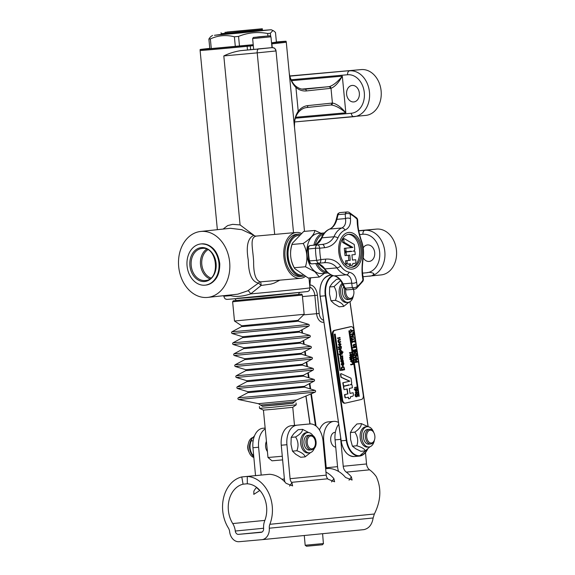 <?xml version="1.0" encoding="UTF-8"?>
<svg xmlns="http://www.w3.org/2000/svg" width="575" height="575" viewBox="0 0 575 575"><rect width="100%" height="100%" fill="white"/><g stroke="black" fill="none" stroke-linecap="round" stroke-linejoin="round"><path stroke-width="0.86" d="M274.685 234.406L257.205 52.864L223.812 55.926C228.879 53.432 234.456 51.678 240.551 50.658L258.563 49.004L253.668 49.4L252.633 38.583L270.962 36.822L272.004 47.639L258.563 49.004A3.687 1.718 84.8 0 0 257.205 52.864L276.029 50.952A3.687 3.68 117.6 0 0 272.004 47.639L257.672 48.954M301.142 233.242A23.022 14.648 84.9 0 0 296.412 232.465A23.022 14.648 84.9 0 0 283.87 256.702A23.022 14.648 84.9 0 0 300.495 278.336A23.022 14.648 84.9 0 0 305.117 276.676M296.412 232.465L256.141 236.088A3.644 3.227 83.6 0 1 253.906 235.304A3.687 2.99 -102.5 0 0 256.105 236.124L257.039 236.009M300.495 278.336L260.511 281.865C255.796 280.765 253.503 273.937 253.625 261.388C252.892 248.256 249.464 237.698 256.105 236.124A3.687 0.431 82.5 0 0 256.141 236.088M200.646 231.466L230.367 228.289L241.845 229.684L253.906 235.312C247.76 237.964 245.892 246.251 248.292 260.173C248.58 274.239 251.979 281.872 258.498 283.058L247.854 290.777L237.748 294.184L207.697 297.404A33.156 25.58 -96.1 0 0 229.655 262.164A33.156 25.58 -96.1 0 0 200.646 231.466A33.156 25.58 -96.1 0 0 178.545 260.497A33.156 25.58 -96.1 0 0 197.426 295.823A33.156 25.58 -96.1 0 0 207.697 297.404M260.511 281.865A3.687 2.99 -89.8 0 0 258.498 283.058L261.136 285.466A3.687 0.431 86.6 0 0 260.511 281.865M230.819 294.932A3.687 2.861 -59.4 0 1 230.805 295.672C236.124 297.059 242.736 296.47 250.635 293.911L261.136 285.466L270.976 284.079L274.131 283.116L279.888 280.169M247.854 290.777A3.687 1.308 -118.3 0 1 250.635 293.911A43.283 0.381 174.5 0 0 309.939 287.845C309.307 291.726 308.983 290.346 307.97 291.475L263.408 296.377L226.715 299.41C225.752 298.619 225.242 300.193 223.768 296.147A43.283 0.381 174.5 0 0 230.805 295.672L229.892 295.025M234.514 298.849C234.729 298.389 235.297 298.942 236.21 300.495L298.554 294.493C299.151 292.797 299.604 292.143 299.906 292.546M302.313 295.061L304.161 314.309L234.485 321.022L232.631 301.767L233.278 300.79L300.739 294.228C301.473 293.933 301.997 294.213 302.313 295.061L232.631 301.767M292.122 403.341L263.3 406.166L292.122 403.341M262.337 406.144L293.07 403.183M320.153 296.233L341.133 440.795A18.048 11.478 84.9 0 0 343.922 449.341M321.102 284.179A18.048 11.478 84.9 0 0 320.146 296.204L320.067 296.233C319.168 284.287 322.496 277.294 330.05 275.26A18.422 11.716 -95.1 0 0 320.196 296.233L341.183 440.824L320.196 296.233L325.299 295.78L346.279 440.371L341.183 440.824A18.422 11.716 -95.1 0 0 354.301 456.543C347.487 456.241 343.074 451.001 341.047 440.824L341.133 440.795M310.435 277.826L309.839 286.939L309.954 281.534L310.708 277.797M359.619 234.55L362.94 234.255A19.342 14.921 83.9 0 1 379.665 252.181A19.342 14.921 83.9 0 1 366.649 272.758L362.545 273.125M363.22 247.839A8.287 6.397 83.9 0 1 367.454 244.95A8.287 6.397 83.9 0 1 374.706 252.626A8.287 6.397 83.9 0 1 369.215 261.431A8.287 6.397 83.9 0 1 363.199 257.78M366.649 272.758C369.064 272.054 371.464 272.327 373.851 273.578C373.448 275.217 371.946 276.086 369.337 276.173A23.022 17.767 -96.1 0 0 369.574 276.151A23.022 17.767 -96.1 0 0 384.804 251.527A23.022 17.767 -96.1 0 0 364.917 230.338L358.743 230.891M380.981 274.929A23.022 17.767 -96.1 0 0 381.225 274.908L363.033 276.733M381.225 274.908A23.022 17.767 -96.1 0 0 396.455 250.276A23.022 17.767 -96.1 0 0 376.567 229.094L358.707 230.683M253.906 235.304L240.084 224.918L232.652 224.343L227.671 225.594L223.122 229.066M271.838 47.552L274.067 48.034C274.519 47.854 275.173 48.825 276.029 50.952L293.53 232.724L276.029 50.952M240.551 50.658A43.283 0.381 -5.5 0 0 247.487 49.989L253.661 49.328M272.248 47.531L271.889 43.844A43.283 0.381 -5.5 0 0 286.285 42.169L289.189 72.436C289.685 78.293 291.935 83.31 295.931 87.472C299.223 90.103 302.702 91.26 306.353 90.936A1.84 1.315 -96 0 0 304.865 89.218L304.542 89.247C301.559 89.448 298.633 88.421 295.787 86.157A1.84 1.085 -50.8 0 0 295.607 86.049M306.353 90.936L330.999 88.298C334.844 86.811 338.618 82.757 342.312 76.144C337.719 81.794 333.414 85.28 329.41 86.595L304.865 89.218A61.705 0.539 -5.5 0 0 304.254 89.262M306.633 107.554A1.84 1.315 -96 0 0 306.647 107.547L330.603 105.024A1.84 1.315 -96 0 0 330.625 105.024L331.186 105.002C335.362 105.477 340.249 108.078 345.841 112.815C340.953 106.972 336.476 103.716 332.415 103.047L307.762 105.606C304.125 106.044 300.941 107.899 298.217 111.169C295.09 116.085 293.847 121.512 294.479 127.434L294.594 122.029C294.932 118.507 296.175 115.316 298.324 112.456A1.84 1.064 39.2 0 1 298.324 112.463A1.84 1.064 39.2 0 1 298.296 112.492M331.186 105.002A1.84 1.308 -88.9 0 0 332.415 103.047L330.999 88.298A1.84 1.308 -103.1 0 0 329.41 86.595M330.683 105.017L330.625 105.024A1.84 1.315 -96 0 0 331.739 103.076M289.333 73.485C289.541 75.476 291.007 82.167 295.787 86.157A1.84 1.085 -50.8 0 1 295.931 87.472L298.217 111.169A1.84 1.064 39.2 0 1 298.332 112.448C300.79 109.53 303.557 107.899 306.647 107.547A1.84 1.315 -96 0 0 307.762 105.606M330.33 88.413A1.84 1.315 -96 0 0 328.842 86.696L301.875 89.096M359.346 93.121A8.287 6.397 83.9 0 1 353.862 101.926A8.287 6.397 83.9 0 1 346.61 94.25A8.287 6.397 83.9 0 1 352.094 85.445A8.287 6.397 83.9 0 1 359.346 93.121M365.628 115.424A23.022 17.767 -96.1 0 0 365.865 115.395A23.022 17.767 -96.1 0 0 381.103 90.771A23.022 17.767 -96.1 0 0 361.215 69.589L289.829 75.943M253.223 44.742L247.034 45.403A43.168 0.374 174.5 0 1 200.136 49.543A43.168 0.374 174.5 0 1 209.774 48.372M276.395 41.961A43.168 0.374 174.5 0 1 286.077 41.263A43.168 0.374 174.5 0 1 271.723 42.931L271.558 42.945M221.591 34.335L214.41 35.305L239.25 33.077L271.206 29.742L273.686 30.87L275.482 32.452L276.41 42.104L271.544 42.83M253.216 44.692L209.81 48.703L208.876 39.042L210.472 36.865L212.542 35.391M259.375 406.518L259.555 408.351L271.838 407.323L296.218 404.822L296.046 402.989M259.555 408.351L263.422 410.119L273.247 409.292L292.754 407.294L296.218 404.822M282.282 456.248L267.986 457.499L263.422 410.112M267.986 457.499L272.004 460.812L282.62 459.885M235.319 46.453L234.384 36.793C226.104 34.665 218.097 35.377 210.357 38.935L208.876 39.042M210.357 38.935L211.291 48.595M267.921 35.959L267.684 33.501C257.701 31.618 247.99 32.588 238.553 36.398L234.384 36.793M238.553 36.398L239.48 46.057M273.686 30.87L272.723 30.712L270.372 33.213L267.684 33.501M270.372 33.213L270.652 36.153M271.206 29.742L262.121 30.432M237.885 31.28L227.096 32.013L262.322 28.75L237.885 31.28M300.488 276.489A21.182 13.477 -95.1 0 1 300.337 276.503A21.182 13.477 -95.1 0 1 285.035 256.601A21.182 13.477 -95.1 0 1 296.578 234.305L298.698 234.111A21.182 13.477 -95.1 0 1 299.992 234.097M303.859 276.072A21.182 13.477 -95.1 0 1 302.608 276.295A21.182 13.477 -95.1 0 1 302.457 276.309A21.182 13.477 -95.1 0 1 287.162 256.407A21.182 13.477 -95.1 0 1 298.698 234.111M288.837 246.56A19.708 12.535 84.9 0 0 291.331 267.346M294.673 268.568L293.933 267.217A20.075 12.772 -95.1 0 1 291.453 246.143A20.075 12.772 -95.1 0 1 291.92 244.569L292.359 243.254L292.028 244.461C289.527 252.511 290.274 260.274 294.271 267.749L294.673 268.568L308.207 278.02L319.384 277.028L314.827 271.673L305.447 266.757L294.271 267.749M305.447 266.757C307.948 258.7 307.201 250.937 303.205 243.469C310.349 238.841 314.245 234.499 314.899 230.453L303.722 231.445L292.359 243.254M303.205 243.469L292.028 244.461M314.899 230.453L320.886 233.249M324.401 232.94A20.075 12.772 84.9 0 0 324.286 232.947L317.91 233.515A20.075 12.772 84.9 0 0 306.935 249.543A20.075 12.772 84.9 0 0 315.007 271.501A20.075 12.772 84.9 0 0 321.475 273.513L327.843 272.945A20.075 12.772 84.9 0 0 327.966 272.931M324.544 273.24L319.384 277.028M315.754 263.53A20.075 12.772 84.9 0 0 321.382 270.933A20.075 12.772 84.9 0 0 327.843 272.945M324.286 232.947A20.075 12.772 84.9 0 0 313.864 245.144M326.852 271.939A19.155 12.183 -95.1 0 1 322.302 270.042A19.155 12.183 -95.1 0 1 317.199 263.551M315.28 244.778A19.155 12.183 -95.1 0 1 323.481 234.111M320.002 240.537A15.654 9.962 84.9 0 0 319.262 241.615M319.456 429.963A18.422 11.716 -95.1 0 1 328.102 421.892L333.759 421.389A18.422 11.716 -95.1 0 1 338.373 422.395M344.727 403.183A3.687 2.343 -95.1 0 1 344.526 403.212A3.687 2.343 -95.1 0 1 341.902 400.071L332.4 334.592A3.687 2.343 -95.1 0 1 334.168 330.431L350.247 326.751A3.687 2.343 -95.1 0 1 350.448 326.722A3.687 2.343 -95.1 0 1 350.657 326.715M345.438 403.118A3.687 2.343 -95.1 0 1 345.237 403.147A3.687 2.343 -95.1 0 1 342.614 400.006L333.112 334.528A3.687 2.343 -95.1 0 1 334.88 330.366L350.958 326.693A3.687 2.343 -95.1 0 1 351.16 326.658A3.687 2.343 -95.1 0 1 353.783 329.806L363.285 395.277A3.687 2.343 -95.1 0 1 361.517 399.438L345.438 403.118M358.656 396.376L348.874 330.927L349.729 330.769L359.231 396.247L358.656 396.376L349.154 330.898L349.729 330.769M339.897 370.602L334.334 334.248L335.196 334.089L340.472 370.465L339.897 370.602L334.621 334.226L335.196 334.089M343.908 385.954L343.699 385.976A0.668 0.424 -95.1 0 1 343.189 385.408L342.808 382.77L349.571 381.225L340.925 377.243L340.529 374.49A0.668 0.424 -95.1 0 1 341.033 373.757M350.376 384.783L351.246 384.589A0.668 0.424 -95.1 0 1 351.318 384.582M350.01 393.386L353.136 392.711L353.381 394.357A1.667 1.064 -95.1 0 1 352.576 396.247L350.498 396.721A1.667 1.064 -95.1 0 1 349.693 398.612L348.651 398.849L348.414 397.203L345.704 397.821A0.668 0.424 -95.1 0 1 345.194 397.253L344.813 394.615L347.933 393.904L347.214 388.959L344.094 389.67L343.713 387.033A0.668 0.424 -95.1 0 1 344.03 386.278L349.341 385.063L343.987 385.947A0.668 0.424 -95.1 0 1 343.469 385.379L343.088 382.742L349.852 381.196L341.212 377.214L340.81 374.462A0.668 0.424 -95.1 0 1 341.32 373.728L350.764 378.084A0.668 0.424 -95.1 0 1 351.095 378.623L351.656 382.49A1.667 1.064 -95.1 0 1 350.851 384.373L350.383 384.826L351.526 384.56A0.668 0.424 -95.1 0 1 352.037 385.128L352.425 387.766L349.298 388.477L350.017 393.422L353.136 392.711M348.651 398.849L348.134 397.26M345.632 397.828L345.424 397.842A0.668 0.424 -95.1 0 1 344.914 397.282L344.526 394.644L347.652 393.925L346.941 389.016M344.094 389.67L343.426 387.054A0.668 0.424 -95.1 0 1 343.749 386.299L349.018 384.797M354.107 337.503L351.347 336.828L351.26 336.231L353.661 334.449L353.143 335.441L353.345 336.828L354.107 337.503L351.627 336.799L351.541 336.202L353.661 334.449M352.231 340.925L351.519 338.028L352.072 337.942L352.252 339.164L354.279 338.697L354.351 339.178L352.324 339.645L352.231 340.925L352.072 337.942M352.245 339.121L354.279 338.697M354.531 342.089L354.459 341.629L352.633 342.046L352.468 342.563L352.259 341.155L352.561 341.564L354.394 341.147L354.559 340.63L354.761 342.039L354.186 341.694M352.468 342.563L351.979 341.176L352.497 341.097M352.554 341.521L354.559 340.63M353.999 346.085L355.314 345.819L355.379 346.279L353.654 346.675L353.417 345.395L353.948 344.396L355.07 344.137L355.134 344.598L353.776 345L353.711 345.46L354.027 346.114L355.314 345.819M353.654 346.675L353.136 345.424L353.668 344.418L355.07 344.137M353.237 347.976L352.877 347.48L353.46 347.386L353.237 347.976L353.46 347.386M353.819 347.81L353.467 347.379L355.479 346.955L355.544 347.415L353.819 347.81L353.754 347.35L355.479 346.955M353.877 352.281L353.266 350.031L353.819 349.945L354.078 351.742L354.71 351.591L354.739 349.859L354.976 351.533L355.832 351.339L355.846 349.485L356.177 351.756L353.877 352.281L353.819 349.945M354.071 351.699L354.178 349.945L354.739 349.859M354.976 351.498L355.551 351.361L355.285 349.571L355.846 349.485M357.161 358.541L354.401 357.866L354.315 357.276L356.716 355.494L356.198 356.486L356.399 357.873L357.161 358.541L354.682 357.844L354.595 357.248L356.716 355.494M355.666 361.955L357.592 361.56L357.664 362.006L355.364 362.53L355.271 361.876L356.414 360.676L355.012 360.087L354.912 359.418L357.212 358.886L357.276 359.375L355.3 359.828L356.823 360.762L355.616 362.013L357.592 361.56M355.364 362.53L354.983 361.898L356.133 360.697L354.725 360.115L354.631 359.44L357.212 358.886M354.94 388.06L354.574 387.5L355.293 387.37L354.94 388.06L355.293 387.37M356.22 387.766L355.853 387.205L356.579 387.083L356.22 387.766L356.579 387.083M356.162 391.359L355.293 392.804L356.241 393.839L356.658 393.796L355.573 392.783L356.299 391.359M356.493 396.872L355.379 395.478L355.408 394.306L355.781 394.227L355.997 396.168L356.737 396.333L357.384 395.844L357.032 393.94L357.398 393.853L357.628 396.182L356.809 396.836M356.529 396.865L355.587 396.613L355.098 395.499L355.127 394.335L355.781 394.227M355.997 396.168L357.097 395.866L356.752 393.961L357.398 393.853M349.794 353.287L349.428 352.727L350.153 352.604L349.794 353.287L350.153 352.604M351.081 352.993L350.714 352.432L351.433 352.31L351.081 352.993L351.433 352.31M351.505 359.885L350.628 361.337L352.001 362.322L350.915 361.308L351.785 359.864L352.734 360.892L352.001 362.322M350.894 364.909L350.542 364.449L352.561 363.989L352.597 362.3L353.187 364.385L350.894 364.909L350.822 364.428L352.849 363.961L352.885 362.279M339.523 338.33L339.128 337.611L339.969 337.46L340.077 338.201L339.523 338.33L339.415 337.59L339.969 337.46M337.892 338.704L337.503 337.985L338.344 337.834L338.452 338.574L337.892 338.704L337.784 337.963L338.344 337.834M338.898 341.83L340.558 341.485L340.644 342.075L338.452 342.571L338.15 340.953L338.826 339.674L340.249 339.351L340.328 339.933L338.61 340.443L338.524 341.025L338.919 341.866L340.558 341.485M338.452 342.571L337.87 340.975L338.546 339.703L340.249 339.351M341.981 352.008L342.894 351.842L342.98 352.425L339.983 353.115L339.681 351.483L340.63 349.959M339.983 353.115L339.401 351.505L340.493 349.967M339.451 354.761L339.07 354.121L339.739 354.013L339.451 354.761L339.739 354.013M340.192 354.552L339.825 353.992L342.298 353.467L342.377 354.049L340.192 354.552L340.105 353.97L342.298 353.467M341.047 356.09L342.628 355.774L342.714 356.356L340.522 356.852L340.271 355.012L340.652 354.926L341.076 356.126L342.628 355.774M340.522 356.852L339.99 355.041L340.652 354.926M341.78 359.806L341.169 359.519L340.723 357.363L341.133 357.262L341.025 358.362L341.996 359.174L342.671 357.981L342.254 357.01L342.671 356.917L342.88 359.131L342.082 359.777M341.802 359.799L340.889 359.548L340.414 358.448L340.436 357.384L341.133 357.262M341.859 359.195L342.384 358.009L341.974 357.032L342.671 356.917M343.038 362.458L342.722 360.554L342.01 362.681L341.155 361.538L341.55 360.345L341.866 362.092L342.585 359.972L343.124 360.209L343.447 362.365L342.75 362.48L342.441 360.582M341.55 360.345L340.874 360.46L340.867 361.567L342.01 362.681M341.586 362.121L342.305 360L343.124 360.209M341.737 370.393L341.579 367.633L342.671 366.419L344.03 367.08L344.655 369.725L341.457 370.422L341.291 367.662L342.693 366.412M342.578 362.954L341.399 363.58L341.306 364.643L342.988 365.952L341.586 364.615L341.687 363.558L342.578 362.954L342.93 365.355L343.548 364.025L343.11 362.897L343.512 362.803L343.864 363.946L342.988 365.952M342.643 365.377L343.261 364.054L342.829 362.926L343.512 362.803M339.523 349.959L338.754 349.126L339.379 348.982L339.228 347.904L339.688 348.91L340.731 348.673L341.399 347.408L340.982 349.219L339.523 349.959L339.192 349.629M338.84 349.708L338.474 349.147L339.099 349.003L338.941 347.933L339.53 347.832M339.681 348.874L340.86 348.515L340.781 347.508L341.399 347.408M339.164 347.465L338.797 346.905L341.27 346.38L341.349 346.962L339.164 347.465L339.077 346.876L341.27 346.38M338.423 347.674L338.043 347.034L338.711 346.919L338.423 347.674L338.711 346.919M339.768 346.049L338.704 344.734L339.667 342.916M339.803 346.042L338.416 344.756L339.53 342.916M350.757 359.893L350.146 359.231L350.642 359.123L350.52 358.275L350.887 359.066L352.029 358.735L352.231 357.887L351.907 359.31L350.434 359.641M350.218 359.691L349.866 359.26L350.764 358.218M350.879 359.03L352.231 357.887M350.513 358.218L349.974 358.017L350.276 356.601L350.642 357.391L351.785 357.061L351.986 356.213L351.663 357.636L350.189 357.966M349.974 358.017L349.622 357.585L350.52 356.543M350.635 357.355L351.986 356.213M350.621 353.826L349.751 355.271L351.117 356.256L350.031 355.249L350.908 353.798L351.85 354.832L351.117 356.256M356.277 391.072L355.544 390.878L355.206 389.426L354.466 389.598L354.394 389.138L356.795 388.592L356.902 390.641L356.277 391.072L355.264 390.907L355.997 391.093L355.264 390.907L354.926 389.455M354.466 389.598L354.114 389.16L356.795 388.592M354.373 355.673L354.243 353.503L355.106 352.547L356.177 353.072L356.665 355.149L354.085 355.702L353.963 353.532L355.077 352.547M351.318 334.636L350.958 334.176L352.985 333.708L352.748 332.084L353.309 331.998L353.611 334.111L351.318 334.636L351.246 334.147L353.273 333.687L353.309 331.998M352.001 330.503L353.057 330.302L353.129 330.783L352.144 331.013L351.009 332.537L351.807 330.833L350.585 329.597L352.044 330.532L353.057 330.302M351.009 332.537L350.649 332.027L351.526 330.862L350.376 330.136L350.585 329.597M355.17 353.05L355.982 353.388L356.335 354.732L354.567 355.134L354.509 353.769L355.307 353.028M354.559 355.091L356.047 354.753L355.982 353.388M355.695 353.417L354.89 353.079M355.975 390.619L355.451 389.376L356.442 389.146L356.737 389.807L356.083 390.619M355.925 390.619L356.457 389.836L356.162 389.167M350.836 354.293L351.605 354.89L351.052 355.781L350.283 355.192L350.966 354.272M350.764 355.81L351.318 354.912L350.549 354.322M339.351 342.944L341.011 344.202L340.084 346.021M339.724 343.527L340.695 344.274L339.998 345.417L339.02 344.662L339.89 343.498M339.71 345.438L340.414 344.303L339.437 343.548M342.384 363.587L342.65 365.42L341.895 364.579L342.384 363.587M342.643 365.42L342.168 365.233M342.355 365.369L342.111 363.716M342.757 367.058L343.785 367.49L344.231 369.193L341.981 369.703L341.917 367.978L342.93 367.03M341.981 369.668L343.943 369.215L343.785 367.49M343.498 367.518L342.477 367.087M340.314 349.995L342.003 351.16L341.974 352.051L342.894 351.842M340.723 350.563L341.687 351.332L341.679 352.123L340.436 352.403L340.055 351.548L340.882 350.534M340.407 352.374L341.392 352.144L341.406 351.354L340.443 350.585M351.713 360.36L352.482 360.949L351.929 361.848L351.16 361.251L351.85 360.338M351.648 361.876L352.202 360.978L351.433 360.381M356.026 391.381L357.391 392.366L356.658 393.796M356.378 391.834L357.147 392.423L356.593 393.322L355.824 392.725L356.507 391.812M356.09 391.855L356.859 392.445L356.457 393.343M355.954 356.673L356.119 357.801L354.955 357.485L355.954 356.673M355.817 357.722L355.695 356.881M352.899 335.635L353.064 336.756L351.9 336.44L352.899 335.635M352.762 336.677L352.647 335.836M369.998 446.746L365.269 450.901C364.737 448.996 361.912 447.285 356.809 445.783C358.433 441.032 357.779 436.482 354.832 432.134C359.274 429.087 361.431 426.24 361.301 423.603L368.259 426.729M361.301 423.603L356.888 423.991L352.827 428.332L350.412 432.529L350.585 439.422L352.396 446.178L355.803 448.809L360.848 451.296L365.269 450.901M352.396 446.178L356.809 445.783M350.412 432.529L354.832 432.134M368.999 446.962L367.533 447.091A10.178 6.476 -95.1 0 1 360.223 437.97A10.178 6.476 -95.1 0 1 365.168 426.902A10.178 6.476 -95.1 0 1 365.722 426.815L367.195 426.686A10.178 6.476 84.9 0 0 366.642 426.772A10.178 6.476 84.9 0 0 361.697 437.834A10.178 6.476 84.9 0 0 368.999 446.962A10.178 6.476 84.9 0 0 374.404 440.134M373.721 432.45A10.178 6.476 84.9 0 0 367.195 426.686M370.731 443.986L368.755 444.159A7.367 4.686 -95.1 0 1 363.429 437.237A7.367 4.686 -95.1 0 1 367.447 429.482L369.43 429.309A7.367 4.686 84.9 0 0 365.412 437.065A7.367 4.686 84.9 0 0 370.731 443.986A7.367 4.686 84.9 0 0 374.296 440.457L374.476 439.918A6.447 4.104 -95.1 0 1 368.51 441.636A6.447 4.104 -95.1 0 1 367.655 432.012A6.447 4.104 -95.1 0 1 373.829 432.644A6.447 4.104 -95.1 0 1 374.591 439.559A6.447 4.104 -95.1 0 1 374.476 439.918M339.279 279.048L336.562 279.292L332.285 283.209L329.647 286.982L329.489 293.933L330.977 300.739L334.269 303.852L339.207 306.813L343.627 306.418C343.167 304.189 340.422 302.17 335.39 300.351C337.238 295.557 336.792 290.972 334.068 286.587L340.544 280.6M349.011 302.155L343.627 306.418M330.977 300.739L335.39 300.351M329.647 286.982L334.068 286.587M342.657 284.287A10.178 6.476 84.9 0 0 341.054 287.759A10.178 6.476 84.9 0 0 348.019 302.364L346.545 302.5A10.178 6.476 -95.1 0 1 339.581 287.895A10.178 6.476 -95.1 0 1 342.197 283.338M348.019 302.364A10.178 6.476 84.9 0 0 353.424 295.543M344.777 288.564A7.367 4.686 84.9 0 0 345.338 295.996A7.367 4.686 84.9 0 0 349.751 299.395L347.767 299.568A7.367 4.686 -95.1 0 1 342.894 294.953A7.367 4.686 -95.1 0 1 343.778 286.623M324.48 247.703A3.687 1.883 -95.8 0 0 322.273 244.404L310.342 245.525A1.84 1.423 -96.1 0 0 310.342 245.525L317.508 244.885A3.687 2.343 84.9 0 0 315.51 248.263L307.697 249.047L308.84 260.928C309.235 262.955 310.327 263.932 312.103 263.86L319.247 263.221A3.687 2.343 84.9 0 0 319.276 263.221L324.034 262.732A3.687 1.883 -95.8 0 0 324.056 262.732C329.453 262.229 333.752 263.939 336.928 267.864A23.949 15.23 84.9 0 0 346.358 274.807C349.701 275.705 351.476 278.473 351.684 283.116A3.687 2.156 -8.2 0 0 356.579 281.98C355.932 276.489 353.431 273.226 349.075 272.169A21.519 13.692 -95.1 0 1 340.601 265.923C336.67 260.863 331.66 258.599 325.579 259.131L320.814 259.584A39.021 24.818 -95.1 0 1 320.002 253.927A39.021 24.818 -95.1 0 1 319.722 248.213L324.48 247.703C330.546 247.006 335.024 243.764 337.913 237.985A21.519 13.692 -95.1 0 1 345.022 230.072C349.09 228.11 350.908 224.336 350.491 218.759L350.283 214.202A3.687 2.106 177.1 0 0 345.244 214.015L345.474 218.579C346.164 223.244 344.95 226.37 341.845 227.973A23.949 15.23 84.9 0 0 333.938 236.771C331.567 241.277 327.678 243.822 322.273 244.404L317.508 244.885A3.687 1.883 84.2 0 1 319.722 248.213A3.687 0.381 179.9 0 0 315.51 248.263A41.443 26.364 84.9 0 0 316.667 260.338A3.687 2.343 84.9 0 0 319.247 263.221L312.124 263.853A3.687 2.343 -95.1 0 1 312.103 263.86A3.687 2.343 -95.1 0 1 309.522 260.971A41.443 26.364 -95.1 0 1 308.358 248.896A3.687 2.343 -95.1 0 1 310.363 245.518L313.677 245.166A18.422 11.716 84.9 0 0 321.892 237.842A23.949 15.23 -95.1 0 1 329.798 229.044A18.422 11.716 84.9 0 0 336.878 219.348L338.1 214.655A3.687 2.343 -95.1 0 1 339.962 212.599L347.113 211.967A3.687 2.343 84.9 0 0 345.244 214.015L338.1 214.655A1.84 0.697 -165.4 0 0 337.41 215C337.46 213.95 338.316 213.153 339.962 212.599M324.07 262.732L324.056 262.732A3.687 1.883 -95.8 0 0 325.579 259.131M363.342 278.861A3.687 3.687 0 0 1 362.782 281.391A3.687 2.207 -147 0 0 362.947 280.075A3.687 2.156 -8.2 0 0 363.342 278.861A3.687 2.156 -8.2 0 0 363.342 278.853A3.687 2.156 -8.2 0 0 363.321 278.746M338.79 252.022A18.422 11.716 84.9 0 0 357.801 266.031A18.422 11.716 84.9 0 0 354.739 234.277A18.422 11.716 84.9 0 0 338.79 252.022M347.35 289.836C345.18 289.254 344.209 288.636 344.439 287.996A1.84 0.726 -25.7 0 0 345.18 288.219L352.331 287.579A3.687 2.343 84.9 0 0 354.495 289.203L347.35 289.836A3.687 2.343 -95.1 0 1 345.18 288.219L343.088 283.877L351.684 283.116L352.331 287.579A3.687 2.156 -8.2 0 0 357.24 286.429L356.579 281.98M362.315 275.59A3.687 2.156 171.8 0 0 362.696 274.39C362.264 269.833 361.977 268.295 363.307 256.91A3.687 0.906 -173 0 0 363.307 256.91A3.687 0.906 -173 0 0 363.105 256.558C362.006 263.666 361.747 270.013 362.315 275.59L362.947 280.075A39.021 24.818 -95.1 0 1 357.24 286.429A3.687 2.631 52.2 0 1 356.428 288.442A3.687 3.687 0 0 1 354.495 289.203M357.327 223.797C357.837 229.447 359.31 235.649 361.74 242.398A3.687 0.97 -18.1 0 0 361.869 241.989C359.591 235.347 358.275 229.641 357.93 224.875A3.687 2.106 -2.8 0 0 357.327 223.797L357.082 219.212A3.687 2.25 -44.5 0 0 356.651 217.903A3.687 3.687 0 0 1 357.7 220.304A3.687 2.106 177.1 0 0 357.082 219.212A39.021 24.818 -95.1 0 0 350.283 214.202A3.687 2.652 115.9 0 0 349.054 212.319A3.687 3.687 0 0 0 347.113 211.967M348.853 234.277A16.574 10.544 -95.1 0 1 348.975 234.262A16.574 10.544 -95.1 0 1 360.949 249.838A16.574 10.544 -95.1 0 1 351.914 267.289A16.574 10.544 -95.1 0 1 339.947 251.8A16.574 10.544 -95.1 0 1 348.853 234.277M351.203 267.31A16.574 10.544 84.9 0 0 359.533 249.967A16.574 10.544 84.9 0 0 348.27 234.363M352.432 260.051L355.731 259.728L355.896 261.452A1.739 1.107 -95.1 0 1 354.969 263.307L352.77 263.537A1.739 1.107 -95.1 0 1 351.835 265.391L350.736 265.506L350.57 263.774L347.71 264.083A0.697 0.446 -95.1 0 1 347.199 263.436L346.933 260.669L350.232 260.31L349.737 255.12L346.438 255.472L346.164 252.705A0.697 0.446 -95.1 0 1 346.538 251.965L352.152 251.361L346.509 251.62A0.697 0.446 -95.1 0 1 345.999 250.973L345.733 248.206L352.885 247.437L344.051 242.269L343.771 239.38A0.697 0.446 -95.1 0 1 344.339 238.682L353.992 244.339A0.697 0.446 -95.1 0 1 354.308 244.936L354.696 248.997A1.739 1.107 -95.1 0 1 353.769 250.844L353.251 251.246L354.459 251.117A0.697 0.446 -95.1 0 1 354.969 251.764L355.235 254.531L351.936 254.883L352.432 260.08L355.731 259.728M350.736 265.506L349.32 265.628L349.154 263.925M346.287 264.205L346.294 264.205A0.697 0.446 -95.1 0 1 345.783 263.558L345.518 260.791L348.817 260.439L348.321 255.271M346.438 255.472L345.022 255.602L344.748 252.827A0.697 0.446 -95.1 0 1 345.122 252.087L350.707 251.167M345.086 251.749L346.502 251.62L345.093 251.742A0.697 0.446 -95.1 0 1 344.583 251.103L344.317 248.328L351.469 247.566L342.635 242.398L342.355 239.502A0.697 0.446 -95.1 0 1 342.923 238.812M357.707 220.419A3.687 2.106 177.1 0 0 357.707 220.311A3.687 2.106 177.1 0 0 357.7 220.304L357.923 224.882M350.491 218.759A3.687 2.106 177.2 0 0 345.474 218.579L336.878 219.348A1.84 0.697 -165.4 0 0 336.188 219.693C334.743 224.696 332.508 227.837 329.482 229.123C325.874 230.719 323.114 233.752 321.195 238.222L316.351 244.267L313.655 245.166A1.84 1.423 -96.1 0 0 313.655 245.166A1.84 1.423 -96.1 0 0 313.634 245.173M342.635 242.398L344.051 242.269M351.469 247.566L352.885 247.437M344.317 248.328L345.733 248.206M350.736 251.491L352.152 251.361M348.817 260.439L350.232 260.31M345.518 260.791L346.933 260.669M333.759 421.389A18.422 11.716 -95.1 0 0 323.732 440.881L326.233 467.77A14.734 11.371 84.4 0 1 326.298 468.675M335.728 447.084A7.367 4.686 -95.1 0 1 330.733 440.191A7.367 4.686 -95.1 0 1 334.743 432.393L335.376 432.342M261.92 539.673L363.882 529.633C368.949 528.511 372.032 524.63 373.139 517.982L374.354 514.014C380.938 500.789 381.584 488.348 376.294 476.682A32.236 24.876 -95.6 0 0 369.61 469.825A7.367 5.685 84.4 0 1 366.541 463.96L343.225 466.26L340.723 439.372A18.422 11.716 -95.1 0 1 340.623 437.913M366.541 463.96L365.492 452.654M338.618 471.486A14.734 11.371 84.4 0 1 337.561 466.763L335.06 439.875A18.422 11.716 -95.1 0 1 338.653 424.336M343.225 466.26A7.367 5.685 -95.6 0 0 346.287 472.125A32.236 24.876 84.4 0 1 351.382 476.905L352.087 480.046L345.553 477.48A32.236 24.876 84.4 0 0 328.893 468.417L325.63 468.74M264.744 520.713A24.869 19.191 -95.6 0 0 247.322 483.798L247.279 476.452A32.236 24.876 84.4 0 1 269.855 524.299A7.367 5.685 -95.6 0 0 269.294 528.209A11.054 8.524 84.4 0 1 261.855 539.681A11.054 8.524 84.4 0 1 261.798 539.681L239.135 541.7A11.054 8.524 84.4 0 1 229.648 531.738A7.367 5.685 -95.6 0 0 228.376 527.994A32.236 24.876 84.4 0 1 241.773 476.941L243.074 484.179A24.869 19.191 -95.6 0 0 232.738 523.559A14.734 11.371 84.4 0 1 235.29 531.041A3.687 2.839 -95.6 0 0 238.452 534.362L261.115 532.349A3.687 2.839 -95.6 0 0 261.136 532.342A3.687 2.839 -95.6 0 0 263.616 528.518A14.734 11.371 84.4 0 1 264.744 520.713M325.939 472.053A32.236 24.876 84.4 0 1 333.888 478.63L334.592 481.771L328.059 479.198A32.236 24.876 84.4 0 0 327.714 478.788L291.568 482.346A32.236 24.876 84.4 0 1 291.913 482.763L292.618 485.904L286.084 483.331A32.236 24.876 84.4 0 0 269.431 474.274L247.279 476.452M262.904 428.26L265.147 428.059L262.904 428.26A18.422 11.716 84.9 0 0 252.943 447.745L258.606 447.242L261.187 475.029M255.53 475.59L252.943 447.745M254.553 435.749L251.792 438.811L251.146 440.932C249.291 445.718 249.715 450.311 252.425 454.696L253.805 457.017M251.792 438.811L250.916 440.436A10.178 6.476 84.9 0 0 252.217 455.084L253.395 456.55M253.848 457.463A10.178 6.476 -95.1 0 1 248.069 447.609A10.178 6.476 -95.1 0 1 252.655 437.568M253.582 454.588L252.425 454.696M253.165 440.752L251.146 440.932M259.821 490.374A24.869 19.191 -95.6 0 0 259.713 490.568L253.798 494.363L253.877 491.143A24.869 19.191 -95.6 0 1 256.579 487.348M258.606 447.242A18.422 11.716 -95.1 0 1 265.233 428.893M267.411 451.555A7.367 4.686 -95.1 0 1 265.93 448.414A7.367 4.686 -95.1 0 1 265.607 446.552A7.367 4.686 -95.1 0 1 266.433 441.348M304.182 424.465A18.422 11.716 84.9 0 0 304.11 424.465A18.422 11.716 84.9 0 0 304.046 424.472L309.702 423.969A18.422 11.716 -95.1 0 1 309.774 423.962A18.422 11.716 -95.1 0 1 323.071 441.162L326.226 475.144A5.527 4.262 -95.6 0 0 327.714 478.788M284.927 482.022A12.894 9.947 84.4 0 1 284.417 479.205L281.261 445.223L286.925 444.719L290.08 478.702A5.527 4.262 -95.6 0 0 291.568 482.346M309.702 423.969L291.216 425.737A18.422 11.716 84.9 0 0 291.151 425.744A18.422 11.716 84.9 0 0 281.261 445.223M304.046 424.472L291.216 425.737M286.925 444.719A18.422 11.716 -95.1 0 1 296.88 425.234M312.865 435.527A7.367 4.686 -95.1 0 1 316.056 441.693A7.367 4.686 -95.1 0 1 314.252 448.522M241.773 476.941L263.932 474.813M247.322 483.762L243.074 484.179M302.543 429.338L298.123 429.733L293.832 433.622L291.187 437.367L291 444.317L292.467 451.131L295.751 454.272L300.682 457.269L305.102 456.873C304.642 454.624 301.904 452.575 296.88 450.735C298.741 445.941 298.317 441.356 295.6 436.971C300.2 434.226 302.515 431.681 302.543 429.338L308.753 432.58M310.536 452.604L305.102 456.873M292.467 451.131L296.88 450.735M291.187 437.367L295.6 436.971M309.537 452.812L308.063 452.949A10.178 6.476 -95.1 0 1 301.113 438.294A10.178 6.476 -95.1 0 1 306.259 432.673L307.733 432.544A10.178 6.476 84.9 0 0 302.587 438.164A10.178 6.476 84.9 0 0 309.537 452.812A10.178 6.476 84.9 0 0 314.942 445.992M314.259 438.308A10.178 6.476 84.9 0 0 307.733 432.544M311.269 449.844L309.285 450.017A7.367 4.686 -95.1 0 1 303.967 443.095A7.367 4.686 -95.1 0 1 307.984 435.34L309.961 435.16A7.367 4.686 84.9 0 0 305.95 442.915A7.367 4.686 84.9 0 0 311.269 449.844A7.367 4.686 84.9 0 0 314.834 446.315L315.014 445.776A6.447 4.104 -95.1 0 1 310.133 448.421A6.447 4.104 -95.1 0 1 307.23 441.118A6.447 4.104 -95.1 0 1 311.14 436.015A6.447 4.104 -95.1 0 1 314.367 438.502A6.447 4.104 -95.1 0 1 315.014 445.776M187.048 261.172A20.722 15.992 83.9 0 1 200.797 243.958A20.722 15.992 83.9 0 1 218.903 262.861A20.722 15.992 83.9 0 1 205.21 285.164A20.722 15.992 83.9 0 1 187.048 261.172M349.751 299.395A7.367 4.686 84.9 0 0 353.316 295.866L353.496 295.327A6.447 4.104 -95.1 0 1 348.256 297.728A6.447 4.104 -95.1 0 1 345.877 289.541M353.395 289.304A6.447 4.104 -95.1 0 1 353.496 295.327M373.829 432.644L373.556 432.148A7.367 4.686 84.9 0 0 369.43 429.309M248.91 451.813A7.367 4.686 -95.1 0 1 248.235 444.238M248.242 444.18L248.17 444.396A6.447 4.104 84.9 0 0 248.817 451.67L248.932 451.864M314.367 438.502L314.094 438.006A7.367 4.686 84.9 0 0 310.407 435.16A7.367 4.686 84.9 0 0 309.961 435.16M257.607 36.965L266.649 36.11L257.607 37.016M236.771 298.375L301.933 292.158M241.716 325.795L241.68 326.578L243.671 326.485L269.948 324.106L296.19 321.425L298.159 321.137L297.979 320.376L241.716 325.795L234.485 321.022M298.159 321.137L308.717 324.386L270.358 328.426L231.933 331.782L241.68 326.578M299.137 331.301L242.657 336.742L242.743 337.575L244.727 337.482L299.223 332.142L299.137 331.301L308.883 326.097L232.099 333.493C231.438 332.982 231.38 332.408 231.933 331.782M299.223 332.142L309.781 335.39L271.422 339.43L232.997 342.786L242.743 337.575M300.2 342.305L243.721 347.738L243.8 348.579L245.784 348.486L300.279 343.138L300.2 342.305L309.947 337.094L233.162 344.49C232.494 343.979 232.437 343.412 232.997 342.786M300.279 343.138L310.838 346.387L272.478 350.427L234.054 353.783L243.8 348.579M301.257 353.302L244.778 358.743L244.857 359.576L246.847 359.483L301.336 354.143L301.257 353.302L311.003 348.098L234.219 355.494C233.551 354.983 233.5 354.408 234.054 353.783M301.336 354.143L311.894 357.391L273.542 361.431L235.11 364.787L244.857 359.576M302.321 364.306L245.834 369.739L245.92 370.58L247.904 370.487L302.4 365.139L302.321 364.306L312.06 359.095L235.276 366.491C234.614 365.98 234.557 365.412 235.11 364.787M302.4 365.139L312.958 368.388L274.598 372.427L236.174 375.784L245.92 370.58M303.377 375.302L246.898 380.743L246.977 381.577L248.961 381.484L303.456 376.143L303.377 375.302L313.123 370.099L236.339 377.495C235.671 376.984 235.621 376.409 236.174 375.784M303.456 376.143L314.015 379.392L275.655 383.432L237.231 386.788L246.977 381.577M304.434 386.307L247.954 391.74L248.033 392.581L250.024 392.488L304.513 387.14L304.434 386.307L314.18 381.096L237.396 388.492C236.735 387.981 236.677 387.413 237.231 386.788M304.513 387.14L315.078 390.389L276.719 394.428L238.294 397.785L248.033 392.581M294.601 401.796L292.682 403.298L276.201 405.023C256.68 406.324 265.061 407.093 260.568 405.073L294.601 401.796L296.477 400.02L315.158 392.136L238.546 399.517C237.777 398.978 237.691 398.403 238.294 397.785M296.477 400.02L258.391 403.686L238.546 399.517M323.545 320.232A7.367 4.686 -95.1 0 1 319.183 313.461L317.429 295.227A11.054 7.029 84.9 0 0 309.76 284.948M309.875 287.148A9.207 5.858 -95.1 0 1 314.848 295.471L316.602 313.713A9.207 5.858 84.9 0 0 323.243 322.259A9.207 5.858 84.9 0 0 323.315 322.252A1.84 1.423 83.9 0 1 323.315 322.252L323.351 322.252M317.429 295.227L302.457 296.578M319.183 313.461L303.593 314.87M323.818 322.079A1.84 1.423 83.9 0 1 323.33 322.252L323.179 322.266M298.792 321.332A9.207 5.858 -95.1 0 1 298.13 320.225M308.976 277.955L309.839 286.939A43.283 0.381 174.5 0 1 309.839 286.939L309.781 285.876M376.567 229.094L364.917 230.338A3.687 2.343 84.9 0 0 362.94 234.255M223.812 55.926L240.084 224.918M200.136 49.543L200.107 50.471A43.283 0.381 -5.5 0 0 247.135 46.316L247.487 49.989M294.479 127.434A43.283 0.381 -5.5 0 0 294.493 127.427A43.283 0.381 -5.5 0 0 294.479 127.42L289.189 72.436A43.283 0.381 174.5 0 0 289.196 72.421M295.679 117.278L345.841 112.815L342.312 76.144L291.547 80.665M291.13 79.774L347.588 74.75A19.342 14.921 83.9 0 1 364.306 92.676A19.342 14.921 83.9 0 1 351.289 113.253L295.37 118.227M351.289 113.253A3.687 2.343 84.9 0 0 353.948 116.667A3.687 2.343 84.9 0 0 353.977 116.667A23.022 17.767 -96.1 0 0 354.214 116.646A23.022 17.767 -96.1 0 0 369.452 92.022A23.022 17.767 -96.1 0 0 349.564 70.833A3.687 2.343 84.9 0 0 347.588 74.75M361.215 69.589L289.879 76.144M365.865 115.395L294.601 121.958L353.92 116.675M271.723 42.931A3.687 2.451 -95.9 0 1 271.889 43.844L271.644 43.865M250.635 49.658L250.283 45.993L253.309 45.655M250.082 45.087A3.687 3.5 83 0 1 250.283 45.993L247.135 46.316L247.034 45.403M237.971 32.2L221.159 33.637L221.907 34.457L261.474 30.705L262.408 29.67L237.971 32.2M258.477 29.145L224.918 32.373M302.198 275.217A20.075 12.772 -95.1 0 1 288.902 246.373A20.075 12.772 -95.1 0 1 298.533 235.254M316.049 426.075L311.355 393.738M310.673 389.038L309.86 383.41M309.055 377.861L308.301 372.672M307.431 366.692L306.741 361.941M305.807 355.515L305.181 351.203M304.189 344.346L303.629 340.472M302.565 333.169L302.069 329.741M301.58 330L302.019 332.997M303.14 340.731L303.636 344.173M304.7 351.469L305.26 355.35M306.252 362.2L306.885 366.519M307.812 372.931L308.502 377.696M309.372 383.669L310.126 388.865M310.859 393.947L315.459 425.637M310.054 423.94L306.001 396.003M304.721 387.205L304.577 386.228M304.534 386.249L304.671 387.191M305.95 396.024L310.004 423.948M332.573 275.504A18.422 11.716 84.9 0 0 325.299 295.78L325.809 295.701A18.048 11.478 -95.1 0 1 333.248 275.698M367.533 449.176A18.048 11.478 -95.1 0 1 355.86 455.062A18.048 11.478 -95.1 0 1 346.79 440.292L346.279 440.371A18.422 11.716 84.9 0 0 359.397 456.09A18.422 11.716 84.9 0 0 367.583 449.132M349.938 301.71L368.058 426.571M346.79 440.292L325.809 295.701M341.902 400.071L342.614 400.006M332.4 334.592L333.112 334.528M334.168 330.431L334.88 330.366M350.247 326.751L350.958 326.693M349.075 272.169A3.687 2.796 -79.5 0 1 346.358 274.807L334.312 275.878A23.949 15.23 -95.1 0 1 324.889 268.935A18.422 11.716 84.9 0 0 316.523 263.465M343.088 283.877A18.422 11.716 84.9 0 0 334.312 275.878A1.84 1.402 -79.5 0 1 334.018 275.871C337.209 276.474 339.983 279.076 342.348 283.655A1.84 0.726 -25.7 0 0 343.088 283.877M340.601 265.923A3.687 1.876 -34.3 0 1 336.928 267.864L324.889 268.935A1.84 0.942 -34.3 0 1 324.135 268.683C328.577 274.742 332.637 275.691 334.018 275.871M319.247 263.221A3.687 3.687 0 0 0 319.298 263.213A3.687 1.883 84.2 0 0 320.814 259.584A3.687 0.446 -10.9 0 1 316.667 260.338L308.84 260.928M361.74 242.398A21.519 13.692 -95.1 0 1 363.105 256.558M324.056 262.732L319.298 263.213A3.687 1.883 84.2 0 1 319.276 263.221M345.022 230.072A3.687 2.789 -112.6 0 0 341.845 227.973L329.798 229.044A1.84 1.394 -112.6 0 0 329.482 229.123M337.913 237.985A3.687 1.833 -156.9 0 0 333.938 236.771L321.892 237.842A1.84 0.913 -156.9 0 0 321.195 238.222M307.697 249.047C307.747 246.905 308.631 245.733 310.342 245.525A1.84 1.423 -96.1 0 0 310.22 245.547M342.355 239.502L343.771 239.38M344.583 251.103L345.999 250.973M345.122 252.087L346.538 251.965M344.748 252.827L346.164 252.705M345.783 263.558L347.199 263.436M353.251 251.225L354.459 251.117L353.251 251.225M323.732 440.881L323.049 440.946M337.547 466.656L326.233 467.77M335.06 439.875L340.723 439.372M349.025 480.204L351.382 476.905M331.538 481.929L333.888 478.63M289.563 486.062L291.913 482.763M369.61 469.825L346.287 472.125M256.486 487.449L259.713 490.568M284.395 478.989L281.901 479.241M326.226 475.144L290.08 478.702M374.354 514.014L269.855 524.299M373.139 517.982L269.294 528.209M262.063 532.04L238.452 534.362M263.594 528.253L235.29 531.041M264.867 520.397L232.738 523.559M322.604 533.693L323.394 543.562L305.174 545.244L304.276 535.497M309.487 545.927L319.405 545.007M205.792 285.099C215.158 282.95 219.822 275.827 219.779 263.731C217.846 250.829 211.715 244.217 201.379 243.893A20.722 15.992 83.9 0 1 219.485 262.797A20.722 15.992 83.9 0 1 205.792 285.099L205.21 285.164M189.887 261.776A17.042 13.146 -96.1 0 0 208.322 280.478A17.042 13.146 -96.1 0 0 210.809 251.426A17.042 13.146 -96.1 0 0 189.887 261.776M191.18 261.862A16.114 12.434 83.9 0 1 201.875 248.472C217.364 245.597 221.052 280.054 205.304 280.521A16.114 12.434 83.9 0 1 191.18 261.862M206.619 249.183A16.114 12.434 -96.1 0 0 200.495 260.87A16.114 12.434 -96.1 0 0 209.789 278.825M210.838 277.998A15.194 11.723 83.9 0 1 201.789 260.957A15.194 11.723 83.9 0 1 207.819 249.766M270.962 36.822L270.049 35.837L258.858 36.807L264.522 36.398L253.359 37.44L252.633 38.583M297.979 320.376L304.161 314.309M308.883 326.097C309.436 325.472 309.386 324.897 308.717 324.386M242.657 336.742L232.099 333.493M309.947 337.094C310.5 336.468 310.442 335.901 309.781 335.39M243.721 347.738L233.162 344.49M311.003 348.098C311.557 347.473 311.506 346.897 310.838 346.387M244.778 358.743L234.219 355.494M312.06 359.095C312.62 358.469 312.563 357.902 311.894 357.391M245.834 369.739L235.276 366.491M313.123 370.099C313.677 369.473 313.619 368.898 312.958 368.388M246.898 380.743L236.339 377.495M314.18 381.096C314.733 380.47 314.683 379.902 314.015 379.392M247.954 391.74L237.396 388.492M315.158 392.136C315.804 391.46 315.783 390.885 315.078 390.389M260.568 405.073L258.391 403.686M200.107 50.471L217.364 229.677M223.725 295.687L223.768 296.147M294.422 126.371L304.506 231.38M309.853 286.932L309.939 287.845M306.647 107.547L330.625 105.024M286.077 41.263L286.285 42.169M292.761 407.287L294.501 425.414M262.408 29.67L262.322 28.75M221.159 33.637L221.073 32.725M300.337 276.503L302.457 276.309M299.086 235.189C294.148 235.908 290.706 239.66 288.765 246.445C284.948 259.332 293.192 276.668 302.644 275.188M304.455 386.292L304.577 387.162M305.871 396.053L309.918 423.955M331.552 275.123L330.05 275.26M367.748 448.989L359.397 456.09L354.301 456.543M344.526 403.212L345.237 403.147M350.448 326.722L351.16 326.658M368.151 426.643L350.017 301.659M363.307 256.91C363.903 251.821 363.429 246.847 361.869 241.989M362.688 274.383L363.335 278.853M362.782 281.391L356.428 288.442M349.054 212.319L356.651 217.903M342.348 283.655L344.439 287.996M337.41 215L336.188 219.693M324.135 268.683L318.485 263.882L316.451 263.472M342.736 238.762L344.152 238.639M304.11 424.465L309.774 423.962M363.882 529.633L261.855 539.681M323.517 543.548L322.438 544.762L306.489 546.243L305.174 545.244M201.379 243.893L200.797 243.958"/></g></svg>
